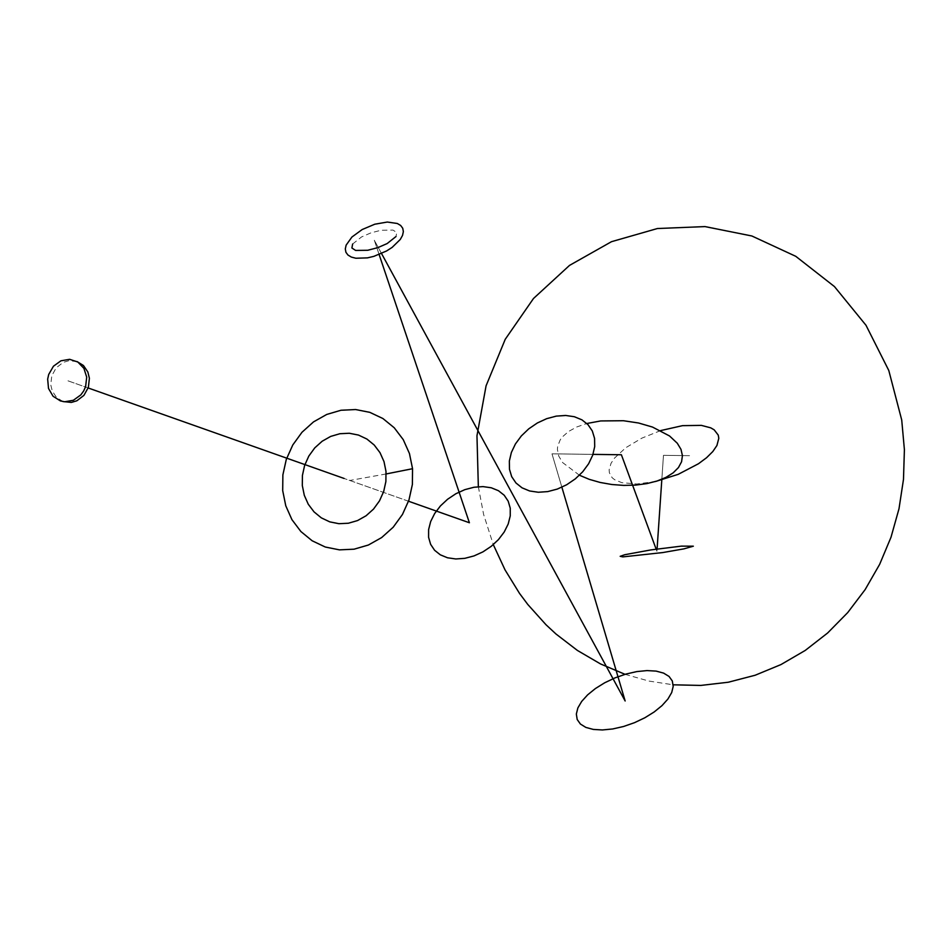 <?xml version="1.0" encoding="UTF-8"?>
<svg xmlns="http://www.w3.org/2000/svg" width="952" height="952" viewBox="0 0 952 952"><rect width="100%" height="100%" fill="white"/><g stroke="black" fill="none" stroke-linecap="round" stroke-linejoin="round"><path stroke-width="0.71" stroke-dasharray="4.76 3.57" d="M478.344 486.71L483.616 514.461L493.303 544.627M625.048 674.325L648.836 681.049L673.183 684.809M660.64 430.59L641.815 438.158L625.738 447.749L614.433 458.186L611.041 463.315L609.125 469.764L609.339 472.68L612.124 477.702L614.647 479.725L621.787 482.652L636.876 483.985L655.452 481.522M579.423 475.226L562.62 462.565L558.741 456.079L557.396 449.463L557.682 446.19L560.192 439.883L562.382 436.908L568.522 431.494L576.793 426.96L586.848 423.497M352.645 244.01L361.51 236.965L370.899 232.883L380.955 230.265L393.033 230.11L396.746 232.538L396.02 236.512M63.011 401.565L56.632 397.567L52.3 391.129L50.765 384.882L51.777 375.802L56.204 367.817L63.237 362.391L68.734 360.737L77.029 361.546M689.534 455.675L663.473 455.33L661.795 479.951L663.473 455.33L689.534 455.675M657.082 549.006L656.928 551.256L656.154 549.137L656.928 551.256L657.082 549.006M592.977 454.378L551.993 453.83L561.87 487.21L551.993 453.83L592.977 454.378M381.526 253.506L374.326 240.261L379.122 254.517L374.326 240.261L381.526 253.506M408.539 501.24L344.124 478.463L408.539 501.24M88.179 387.976L67.152 380.538L88.179 387.976M386.167 473.953L349.812 480.474"/><path stroke-width="1.43" d="M673.183 684.809L700.827 685.428L728.304 682.227L755.162 675.242L780.949 664.579L805.237 650.43L827.609 633.009L847.685 612.624L865.142 589.597L879.66 564.322L891.012 537.226L898.997 508.761L903.484 479.403L904.4 449.653L901.722 420.01L888.799 370.507L865.999 325.275L834.452 286.576L795.765 256.314L751.878 235.989L704.98 226.588L657.404 228.528L611.493 241.689L569.51 265.406L533.501 298.488L505.238 339.293L486.079 385.81L476.964 435.766L478.344 486.71M493.303 544.627L505.024 569.867L519.53 593.417L527.765 604.437L546.032 624.774L555.992 634.008L577.412 650.442L600.545 663.949L625.048 674.325M655.452 481.522L678.193 474.346L698.471 463.743L706.574 457.722L712.81 451.545L716.916 445.512L718.808 438.289L718.248 435.1L714.178 429.828L710.739 427.841L701.374 425.377L682.513 425.651L660.64 430.59M622.822 556.896L620.168 556.313L624.762 554.718L650.835 549.923L681.382 546.127L693.353 546.186L683.917 548.864L662.675 552.577L622.822 556.896M586.848 423.497L600.736 420.939L623.465 420.724L638.554 422.997L652.513 427.067L669.542 435.968L677.3 443.251L680.989 449.368L682.429 455.615L681.572 461.756L678.455 467.563L673.183 472.835L665.972 477.368L657.07 481.01L646.813 483.616L635.579 485.092L623.774 485.401L611.815 484.508L600.165 482.462L589.228 479.332L579.423 475.226M509.356 461.018L511.379 452.438L515.437 443.941L521.327 435.945L528.753 428.84L537.345 422.985L546.662 418.678L556.254 416.119L565.643 415.465L574.342 416.726L581.934 419.844L588.015 424.675L592.311 430.97L594.572 438.408L594.702 446.631L592.691 455.211L588.633 463.731L582.743 471.752L575.294 478.88L566.69 484.747L557.337 489.066L547.721 491.601L538.332 492.255L529.621 490.97L522.041 487.829L515.972 482.985L511.7 476.678L509.463 469.229L509.356 461.018M671.707 692.544L667.911 699.042L661.985 705.622L654.179 711.965L644.861 717.76L634.484 722.687L623.56 726.495L612.672 728.97L602.414 729.958L593.31 729.422L585.861 727.411L580.411 724.044L577.198 719.51L576.341 714.048L577.864 707.919L581.684 701.422L587.622 694.865L595.405 688.546L604.698 682.774L615.052 677.86L625.94 674.064L636.793 671.588L647.027 670.589L656.118 671.101L663.58 673.1L669.054 676.444L672.302 680.954L673.195 686.416L671.707 692.544M402.541 235.382L400.304 239.428L392.105 247.425L386.548 250.983L373.898 256.338L367.448 257.873L355.881 258.242L351.347 257.076L347.98 255.053L345.921 252.292L345.302 248.936L346.135 245.14L351.931 237.024L362.153 229.551L374.79 224.208L387.333 222.042L397.293 223.482L400.673 225.481L402.732 228.242L403.362 231.586L402.541 235.382M396.02 236.512L387.155 243.569L377.754 247.663L367.674 250.281L355.608 250.435L351.895 247.984L352.645 244.01M510.248 515.913L508.201 524.005L504.203 532.025L498.455 539.594L491.256 546.317L482.95 551.862L473.977 555.932L464.766 558.348L455.794 558.967L447.5 557.777L440.324 554.826L434.6 550.28L430.625 544.342L428.59 537.333L428.614 529.586L430.673 521.517L434.671 513.509L440.407 505.952L447.595 499.253L455.877 493.731L464.838 489.649L474.025 487.245L482.985 486.603L491.268 487.781L498.455 490.708L504.203 495.242L508.19 501.168L510.248 508.166L510.248 515.913M412.549 468.705L412.383 484.461L408.967 499.967L402.458 514.461L393.2 527.218L381.645 537.571L368.388 545.02L354.096 549.185L339.471 549.863L325.275 547.019L312.185 540.795L300.88 531.525L291.931 519.649L285.767 505.786L282.696 490.613L282.875 474.905L286.29 459.435L292.776 444.977L301.998 432.256L313.505 421.903L326.726 414.453L340.995 410.252L355.608 409.538L369.816 412.347L382.906 418.523L394.247 427.769L403.243 439.634L409.443 453.509L412.549 468.705L386.167 473.953M385.988 471.395L385.881 481.545L383.68 491.529L379.491 500.871L373.529 509.082L366.092 515.758L357.547 520.565L348.337 523.243L338.924 523.695L329.761 521.863L321.336 517.864L314.041 511.878L308.269 504.239L304.295 495.302L302.308 485.52L302.427 475.393L304.628 465.409L308.805 456.091L314.755 447.892L322.181 441.216L330.701 436.409L339.9 433.719L349.313 433.255L358.476 435.064L366.913 439.05L374.207 445.012L380.003 452.664L384.001 461.601L385.988 471.395M86.703 377.182L85.609 386.631L83.645 391.01L80.849 394.878L73.375 400.268L64.677 401.768L60.392 400.911L53.062 396.246L48.516 388.475L47.659 379.134L48.707 374.445L53.455 366.211L60.916 360.808L69.615 359.309L77.838 362.022L83.931 368.4L86.703 377.182M77.029 361.546L83.467 365.52L87.846 371.97L89.393 378.265L88.381 387.357L83.919 395.377L76.85 400.792L71.341 402.422L63.011 401.565M661.795 479.951L657.082 549.006L661.795 479.951M656.154 549.137L621.382 454.758L592.977 454.378L621.382 454.758L656.154 549.137M561.87 487.21L625.155 700.993L381.526 253.506L625.155 700.993L561.87 487.21M379.122 254.517L469.395 522.755L408.539 501.24L469.395 522.755L379.122 254.517M344.124 478.463L88.179 387.976L344.124 478.463"/></g></svg>
